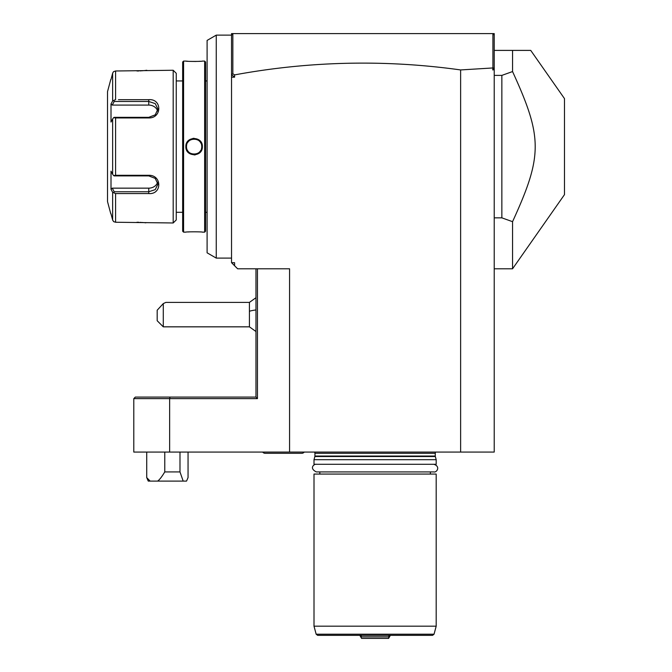 <?xml version="1.0" encoding="UTF-8"?>
<svg xmlns="http://www.w3.org/2000/svg" width="672" height="672" viewBox="0 0 672 672"><rect width="100%" height="100%" fill="white"/><g stroke="black" fill="none" stroke-linecap="round" stroke-linejoin="round"><path stroke-width="1.01" d="M169.646 452.071L133.787 452.071L133.787 398.622L169.646 398.622L169.646 452.071L494.222 452.071L494.222 69.619L492.752 69.947L492.912 67.822L494.214 68.351L492.752 69.947M257.443 268.8L257.443 398.622L169.646 398.622L170.041 397.093L135.316 397.093L133.787 398.622M492.752 67.964L460.622 69.938A1196.227 916.364 90 0 0 234.587 74.894L234.587 77.171L231.538 77.171L231.538 262.693L234.587 262.693L234.587 265.742L237.644 268.8L289.573 268.8L289.573 452.071M460.622 69.938L460.622 452.071M234.587 265.742L231.538 262.693M231.538 77.171L231.538 33.6L233.058 33.6L231.546 35.112L231.546 74.626L232.848 73.76L232.848 33.818M257.443 398.622L255.973 397.093L170.041 397.093L255.973 397.093L255.973 268.8L237.644 268.8M494.222 69.619L494.222 33.6L233.058 33.6M492.702 33.6L494.214 35.112L494.214 68.351M492.912 33.818L492.912 67.822M234.587 74.894L232.848 73.76M234.587 77.171L231.546 74.626M494.222 50.4L530.729 50.4L512.551 50.4L512.551 71.56L501.858 75.39L501.858 217.846L512.551 221.676L512.551 268.8L564.48 194.636L564.48 98.599L530.729 50.4M494.222 217.846L501.858 217.846M494.222 75.39L501.858 75.39M512.551 71.56C542.749 137.508 542.749 155.728 512.551 221.676M255.973 331.514L249.413 326.836L249.413 302.4L255.973 297.721M163.288 326.836L157.181 320.729L157.181 310.22L163.288 303.584L163.288 326.836L249.413 326.836M163.288 303.584L165.866 302.4L249.413 302.4M216.258 258.107L207.102 252.815L207.102 40.421L216.258 35.129L216.258 258.107L231.538 258.107M216.258 35.129L231.538 35.129M205.573 212.293L207.102 212.293M205.573 80.942L207.102 80.942M185.867 61.093L183.582 61.093L182.658 62.009L182.658 231.227L183.582 232.142L185.867 232.142C185.38 231.706 202.852 231.706 202.364 232.142L204.658 232.142L205.573 231.227L205.573 62.009L204.658 61.093L202.364 61.093C202.852 61.53 185.38 61.53 185.867 61.093L188 61.27M189.832 231.848L188 231.966M189.832 61.387L196.039 61.471M198.694 61.37L200.256 61.27M194.116 138.314L192.923 138.398M194.116 154.921L195.308 154.837M183.582 232.142L183.582 61.093M204.658 232.142L204.658 61.093M202.364 146.622C202.826 157.374 185.371 157.307 185.867 146.622C185.405 135.87 202.86 135.929 202.364 146.622L201.751 146.622C202.272 156.467 185.942 156.425 186.48 146.622C185.959 136.769 202.289 136.811 201.751 146.622A7.636 7.636 0 0 0 201.726 145.984L201.751 146.622A7.636 7.636 0 0 1 201.726 147.26L201.751 146.622M176.249 80.942L176.249 219.929L176.249 73.307L176.249 80.942L182.658 80.942M176.249 212.293L182.658 212.293M118.474 99.666L148.756 99.666C162.154 98.599 162.07 118.255 148.756 117.944L115.592 117.944L115.592 175.291L148.756 175.291C162.07 174.989 162.154 194.636 148.756 193.578L115.592 193.578L115.592 222.247L173.191 222.978L176.249 219.929M173.191 222.978L173.191 70.258L176.249 73.307M136.584 99.666L121.262 99.666M121.262 193.578L136.576 193.578M112.115 191.327L112.644 192.335L115.592 193.578L118.474 193.578M145.807 222.835L145.152 222.751M144.547 222.684L143.959 222.625M143.027 222.533L142.153 222.466M141.221 222.398L140.297 222.348M138.978 222.289L136.928 222.247M173.191 70.258L115.592 70.988L115.592 99.666L112.644 100.901L112.644 73.256L113.434 71.812M136.97 70.988L139.02 70.946M140.263 70.896L141.296 70.837M142.12 70.778L143.069 70.694M144.018 70.61L144.547 70.552M145.144 70.484L146.798 70.274M112.93 72.526L111.006 79.422M115.592 222.247L113.652 221.642L112.703 220.181M115.592 175.291L113.652 175.594L114.19 175.896L148.756 175.896L155.215 178.382L157.92 184.187L155.224 189.63L148.756 191.764L114.19 191.764L112.274 188.152L111.006 189.252L112.644 192.335L112.644 219.979L111.006 213.822L112.644 219.979L113.652 221.642M111.426 77.851L112.644 73.256M110.796 213.822L107.52 201.6L107.52 91.636L110.796 79.422M113.652 71.593L115.592 70.988M113.652 175.594L112.644 174.266L112.644 118.969L111.006 122.052L111.006 103.984L112.274 105.084L114.19 101.472L113.652 100.565M114.19 101.472L148.756 101.472L155.224 103.606L157.92 109.049L155.215 114.853L148.756 117.348L114.19 117.348L113.652 117.642L115.592 117.944M112.644 118.969L113.652 117.642M114.19 191.764L113.652 192.671M111.006 103.984L112.644 100.901M111.006 189.252L111.006 171.184L112.644 174.266M112.274 105.084L148.756 105.084A9.164 7.938 180 0 1 157.634 111.048M157.634 182.196A9.164 7.938 0 0 1 148.756 188.152L112.274 188.152M201.642 145.337A7.636 7.636 0 0 0 201.508 144.69L201.642 145.32M200.92 143.161L201.054 143.422A7.636 7.636 0 0 0 200.39 142.271L200.743 142.825M199.987 141.733A7.636 7.636 0 0 0 199.046 140.784L199.525 141.229M198.517 140.372A7.636 7.636 0 0 0 197.358 139.7L197.938 140.011M196.123 139.247L196.728 139.44A7.636 7.636 0 0 0 196.165 139.264M195.434 139.096L196.09 139.238A7.636 7.636 0 0 0 195.451 139.096M194.107 138.978L194.779 139.012A7.636 7.636 0 0 0 193.46 139.012L194.099 138.978M192.125 139.247L192.78 139.096A7.636 7.636 0 0 0 191.503 139.44M190.285 140.011L190.873 139.7A7.636 7.636 0 0 0 189.731 140.364L190.151 140.087M189.193 140.776A7.636 7.636 0 0 0 188.252 141.725M187.849 142.262A7.636 7.636 0 0 0 187.488 142.825L187.841 142.271M186.732 144.673A7.636 7.636 0 0 0 186.589 145.32L186.724 144.69M186.505 145.975A7.636 7.636 0 0 0 186.48 146.622L186.505 147.26A7.636 7.636 0 0 1 186.48 146.622L186.505 145.984M201.642 147.916A7.636 7.636 0 0 1 201.499 148.562L201.642 147.899M200.39 150.965L200.752 150.402A7.636 7.636 0 0 1 200.39 150.973M199.979 151.511A7.636 7.636 0 0 1 199.038 152.46L199.542 151.998M198.5 152.872A7.636 7.636 0 0 1 197.35 153.535L197.954 153.224M196.165 153.972L196.736 153.787A7.636 7.636 0 0 1 195.434 154.14M194.779 154.224A7.636 7.636 0 0 1 194.107 154.258L194.788 154.224M194.099 154.258A7.636 7.636 0 0 1 193.444 154.224L194.124 154.258M192.142 153.997L192.797 154.14A7.636 7.636 0 0 1 192.125 153.989L191.503 153.796M192.066 153.972A7.636 7.636 0 0 1 191.495 153.787M190.294 153.233L190.89 153.535A7.636 7.636 0 0 1 189.714 152.863L190.184 153.166M189.185 152.452A7.636 7.636 0 0 1 188.244 151.502L188.614 151.914M187.841 150.965A7.636 7.636 0 0 1 187.177 149.806L187.312 150.083M186.589 147.916L186.732 148.562A7.636 7.636 0 0 1 186.589 147.899M198.5 140.364L198.047 140.07M192.066 139.264L191.495 139.448M189.185 140.784L188.698 141.238M187.488 150.41L187.849 150.973M188.706 152.006L189.193 152.46M195.451 154.14L196.106 153.989M198.072 153.149L198.517 152.863M146.723 477.599L150.125 481.093L148.243 481.093L146.723 477.599L146.723 452.071M164.774 452.071L164.774 471.929L179.987 471.929L183.187 481.093L186.539 481.093L188.051 477.599L188.051 452.071M150.125 481.093L157.601 481.093C159.323 480.035 161.717 476.977 164.774 471.929M179.987 452.071L179.987 471.929M183.187 481.093L157.601 481.093M435.742 452.071A1.831 1.831 0 0 0 435.271 453.298L435.271 456.044A1.831 1.831 0 0 0 435.338 456.523L436.187 459.707L314.009 459.707L314.009 464.293L436.187 464.293L436.187 459.707M314.454 452.071A1.831 1.831 0 0 1 314.924 453.298L314.924 456.044A1.831 1.831 0 0 1 314.857 456.523L314.009 459.707M430.382 474.062L430.382 471.929M319.813 474.062L319.813 471.929M436.187 474.062L314.009 474.062L314.009 626.178L436.187 626.178L436.187 474.062M434.036 634.217L316.159 634.217L317.638 635.342L432.566 635.342L434.036 634.217L436.187 626.178M361.351 635.342L361.04 637.451L361.586 638.4L388.609 638.4L361.586 638.4L359.822 635.342M388.844 635.342L388.844 636.871L361.351 636.871M388.844 636.871L388.609 638.4L390.373 635.342M262.693 452.071A3.058 3.058 0 0 0 265.138 453.298L301.787 453.298A3.058 3.058 0 0 0 304.231 452.071M249.413 311.254A18.329 5.048 0 0 1 255.973 309.96M148.756 99.666L148.756 105.084M148.756 117.944L148.756 117.348M148.756 175.291L148.756 175.896M148.756 193.578L148.756 188.152M185.867 146.622L186.48 146.622M435.271 453.298L314.924 453.298M435.271 456.044L314.924 456.044M435.338 456.523L314.857 456.523M494.222 268.8L512.551 268.8M316.302 464.293C314.798 463.596 308.431 467.897 316.302 471.929L433.902 471.929C436.456 472.828 441.008 466.645 433.902 464.293M316.159 634.217L314.009 626.178"/></g></svg>
